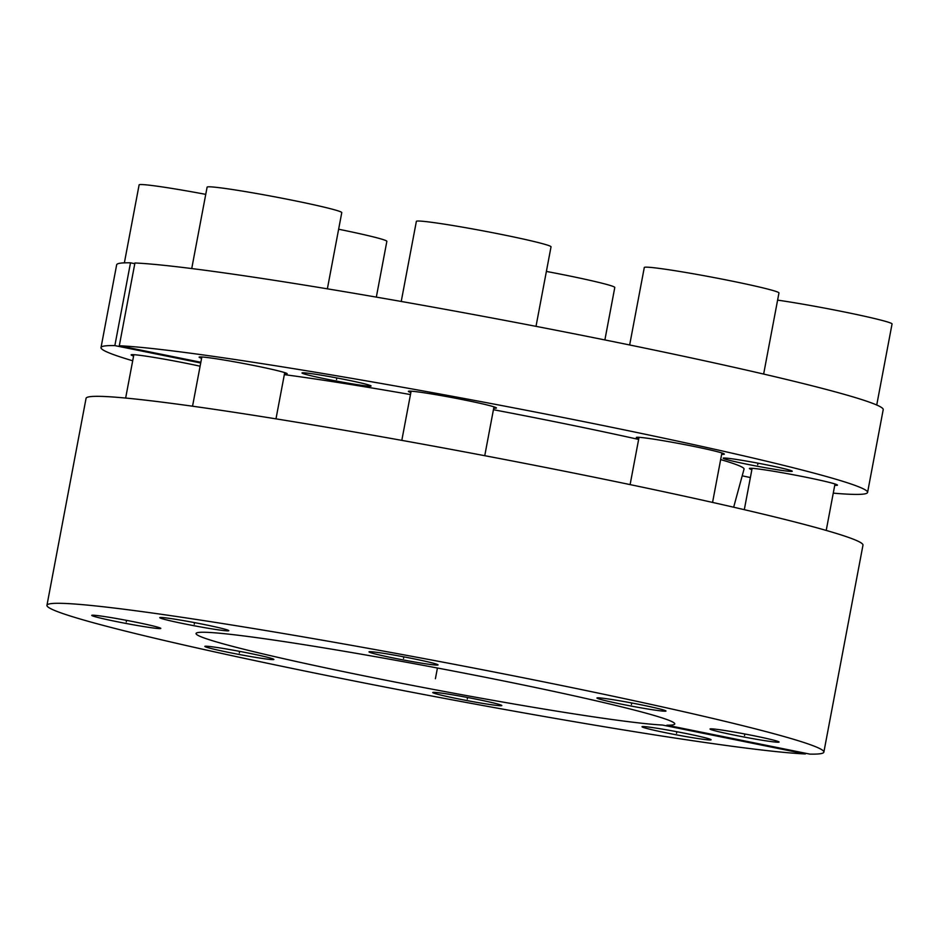 <?xml version="1.0" encoding="UTF-8"?>
<svg xmlns="http://www.w3.org/2000/svg" width="939" height="939" viewBox="0 0 939 939"><rect width="100%" height="100%" fill="white"/><g stroke="black" fill="none" stroke-linecap="round" stroke-linejoin="round"><path stroke-width="1.41" d="M284.341 374.626A264.34 11.82 10.7 0 1 410.472 394.556M493.433 409.709A264.34 11.82 10.7 0 1 638.637 439.429M720.659 459.582A264.34 11.82 10.7 0 1 744.028 469.124L733.664 507.213M833.257 493.139A390.061 17.442 -169.3 0 0 867.577 492.423A390.061 17.442 -169.3 0 0 545.101 413.946A390.061 17.442 -169.3 0 0 119.3 345.763L200.84 362.266M200.711 362.994L114.851 345.611A390.061 17.442 -169.3 0 0 101.013 347.583A390.061 17.442 -169.3 0 0 132.692 360.776M784.488 470.779A35.142 1.573 -169.3 0 0 792.234 471.237A35.142 1.573 -169.3 0 0 769.393 465.415A35.142 1.573 -169.3 0 0 730.906 458.655A35.142 1.573 -169.3 0 0 723.171 458.197A35.142 1.573 -169.3 0 0 746 464.019A35.142 1.573 -169.3 0 0 784.488 470.779M363.334 385.542A35.142 1.573 -169.3 0 0 371.069 386.011A35.142 1.573 -169.3 0 0 348.24 380.189A35.142 1.573 -169.3 0 0 309.741 373.429A35.142 1.573 -169.3 0 0 302.006 372.959A35.142 1.573 -169.3 0 0 324.847 378.781A35.142 1.573 -169.3 0 0 363.334 385.542M200.101 366.21A44.802 2.007 -169.3 0 0 140.991 355.458A44.802 2.007 -169.3 0 0 131.131 354.872A44.802 2.007 -169.3 0 0 133.596 356.022M284.47 373.957A44.802 2.007 -169.3 0 0 287.181 373.781A44.802 2.007 -169.3 0 0 258.072 366.351A44.802 2.007 -169.3 0 0 208.998 357.736A44.802 2.007 -169.3 0 0 199.127 357.137A44.802 2.007 -169.3 0 0 201.592 358.299M493.726 408.172A44.802 2.007 -169.3 0 0 496.438 407.996A44.802 2.007 -169.3 0 0 467.329 400.577A44.802 2.007 -169.3 0 0 418.254 391.95A44.802 2.007 -169.3 0 0 408.383 391.363A44.802 2.007 -169.3 0 0 410.848 392.514M721.657 454.3A44.802 2.007 -169.3 0 0 724.368 454.124A44.802 2.007 -169.3 0 0 695.259 446.706A44.802 2.007 -169.3 0 0 646.185 438.079A44.802 2.007 -169.3 0 0 636.325 437.492A44.802 2.007 -169.3 0 0 638.778 438.642M834.736 485.31A44.802 2.007 -169.3 0 0 837.459 485.134A44.802 2.007 -169.3 0 0 808.338 477.716A44.802 2.007 -169.3 0 0 759.275 469.089A44.802 2.007 -169.3 0 0 749.404 468.502A44.802 2.007 -169.3 0 0 751.869 469.653M750.378 477.575A44.802 2.007 -169.3 0 0 742.197 475.827M134.805 263.695L130.498 262.826L114.851 345.611M119.3 345.763L134.934 262.979A390.061 17.442 10.7 0 1 560.747 331.162A390.061 17.442 10.7 0 1 883.212 409.639L867.577 492.423M101.013 347.583L116.659 264.798A390.061 17.442 10.7 0 1 130.498 262.826M662.441 725.037A243.588 10.892 10.7 0 1 396.411 682.301A243.588 10.892 10.7 0 1 196.04 633.532A243.588 10.892 10.7 0 1 437.433 668.016A243.588 10.892 10.7 0 1 674.754 723.981A243.588 10.892 10.7 0 1 666.89 725.19L809.817 754.111A395.331 17.677 -169.3 0 0 823.867 752.116A395.331 17.677 -169.3 0 0 438.689 661.349A395.331 17.677 -169.3 0 0 46.95 605.315A395.331 17.677 -169.3 0 0 373.828 684.86A395.331 17.677 -169.3 0 0 805.369 753.958L662.441 725.037M717.748 729.474A35.142 1.573 -169.3 0 0 710.013 729.004A35.142 1.573 -169.3 0 0 732.854 734.826A35.142 1.573 -169.3 0 0 771.342 741.599A35.142 1.573 -169.3 0 0 779.077 742.056A35.142 1.573 -169.3 0 0 756.247 736.235A35.142 1.573 -169.3 0 0 717.748 729.474M604.669 698.463A35.142 1.573 -169.3 0 0 596.934 697.994A35.142 1.573 -169.3 0 0 619.763 703.816A35.142 1.573 -169.3 0 0 658.251 710.577A35.142 1.573 -169.3 0 0 665.986 711.046A35.142 1.573 -169.3 0 0 643.156 705.224A35.142 1.573 -169.3 0 0 604.669 698.463M376.739 652.335A35.142 1.573 -169.3 0 0 369.004 651.866A35.142 1.573 -169.3 0 0 391.833 657.687A35.142 1.573 -169.3 0 0 430.32 664.46A35.142 1.573 -169.3 0 0 438.055 664.918A35.142 1.573 -169.3 0 0 415.226 659.096A35.142 1.573 -169.3 0 0 376.739 652.335M167.482 618.108A35.142 1.573 -169.3 0 0 159.747 617.651A35.142 1.573 -169.3 0 0 182.577 623.473A35.142 1.573 -169.3 0 0 221.064 630.233A35.142 1.573 -169.3 0 0 228.799 630.691A35.142 1.573 -169.3 0 0 205.97 624.869A35.142 1.573 -169.3 0 0 167.482 618.108M99.475 615.843A35.142 1.573 -169.3 0 0 91.74 615.374A35.142 1.573 -169.3 0 0 114.57 621.195A35.142 1.573 -169.3 0 0 153.057 627.956A35.142 1.573 -169.3 0 0 160.804 628.426A35.142 1.573 -169.3 0 0 137.963 622.604A35.142 1.573 -169.3 0 0 99.475 615.843M212.566 646.854A35.142 1.573 -169.3 0 0 204.831 646.384A35.142 1.573 -169.3 0 0 227.661 652.206A35.142 1.573 -169.3 0 0 266.148 658.978A35.142 1.573 -169.3 0 0 273.883 659.436A35.142 1.573 -169.3 0 0 251.053 653.614A35.142 1.573 -169.3 0 0 212.566 646.854M440.497 692.982A35.142 1.573 -169.3 0 0 432.762 692.513A35.142 1.573 -169.3 0 0 455.591 698.334A35.142 1.573 -169.3 0 0 494.078 705.095A35.142 1.573 -169.3 0 0 501.813 705.565A35.142 1.573 -169.3 0 0 478.984 699.743A35.142 1.573 -169.3 0 0 440.497 692.982M649.753 727.197A35.142 1.573 -169.3 0 0 642.018 726.739A35.142 1.573 -169.3 0 0 664.847 732.561A35.142 1.573 -169.3 0 0 703.334 739.322A35.142 1.573 -169.3 0 0 711.069 739.791A35.142 1.573 -169.3 0 0 688.24 733.958A35.142 1.573 -169.3 0 0 649.753 727.197M46.95 605.315L86.059 398.347A395.331 17.677 10.7 0 1 477.798 454.382A395.331 17.677 10.7 0 1 862.976 545.148L823.867 752.116M805.509 753.242L805.369 753.958M876.733 405.014L892.05 323.967A68.524 3.063 -169.3 0 0 851.074 313.344A68.524 3.063 -169.3 0 0 777.609 300.128M629.658 344.977L644.295 267.509A68.524 3.063 10.7 0 1 659.389 268.413A68.524 3.063 -169.3 0 1 734.439 281.594A68.524 3.063 -169.3 0 1 778.959 292.956L763.642 374.062M401.235 301.454L416.364 221.381A68.524 3.063 10.7 0 1 431.459 222.285A68.524 3.063 -169.3 0 1 506.508 235.466A68.524 3.063 -169.3 0 1 551.029 246.828L536.005 326.349M191.732 268.554L207.108 187.154A68.524 3.063 10.7 0 1 222.203 188.058A68.524 3.063 -169.3 0 1 297.252 201.251A68.524 3.063 -169.3 0 1 341.773 212.601L327.371 288.836M124.371 262.85L139.113 184.889A68.524 3.063 10.7 0 1 154.196 185.793A68.524 3.063 -169.3 0 1 205.747 194.361M376.328 297.111L386.856 241.346A68.524 3.063 -169.3 0 0 338.639 229.233M604.88 339.941L614.787 287.475A68.524 3.063 -169.3 0 0 546.381 271.43M336.831 377.948L336.538 379.485M757.996 463.173L757.703 464.723M437.433 668.016L435.403 678.721L437.433 668.016M676.831 731.716L676.549 733.265M467.575 697.501L467.293 699.039M239.645 651.373L239.351 652.91M126.565 620.362L126.272 621.9M194.561 622.627L194.267 624.177M403.817 656.854L403.524 658.392M631.747 702.982L631.466 704.52M744.838 733.993L744.545 735.53M752.116 468.326L744.31 509.677M834.994 483.984L826.214 530.429M639.036 437.316L630.104 484.606M721.903 452.974L712.56 502.424M411.106 391.187L401.81 440.368M493.973 406.845L484.747 455.697M201.85 356.961L192.542 406.211M284.717 372.619L275.984 418.853M133.843 354.696L125.65 398.054"/></g></svg>
